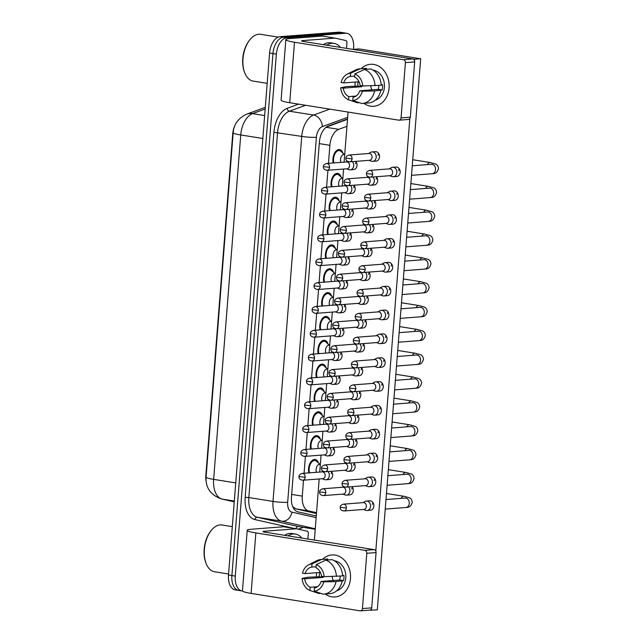 <?xml version="1.0" encoding="UTF-8"?>
<svg xmlns="http://www.w3.org/2000/svg" width="643" height="643" viewBox="0 0 643 643"><rect width="100%" height="100%" fill="white"/><g stroke="black" fill="none" stroke-linecap="round" stroke-linejoin="round"><path stroke-width="0.96" d="M308.849 472.902A8.946 5.168 -80.9 0 1 314.491 459.464A8.946 5.168 -80.9 0 1 315.207 459.488A8.946 5.168 -80.9 0 1 318.566 463.121M310.722 449.063A8.946 5.168 -80.9 0 1 316.372 435.624A8.946 5.168 -80.9 0 1 317.087 435.649A8.946 5.168 -80.9 0 1 320.447 439.282M312.602 425.224A8.946 5.168 -80.9 0 1 318.245 411.785A8.946 5.168 -80.9 0 1 318.96 411.809A8.946 5.168 -80.9 0 1 322.32 415.442M314.475 401.385A8.946 5.168 -80.9 0 1 320.126 387.946A8.946 5.168 -80.9 0 1 320.841 387.97A8.946 5.168 -80.9 0 1 324.201 391.603M316.348 377.545A8.946 5.168 -80.9 0 1 321.998 364.099A8.946 5.168 -80.9 0 1 322.714 364.131A8.946 5.168 -80.9 0 1 326.073 367.764M318.229 353.706A8.946 5.168 -80.9 0 1 323.879 340.26A8.946 5.168 -80.9 0 1 324.594 340.292A8.946 5.168 -80.9 0 1 327.954 343.925M320.101 329.867A8.946 5.168 -80.9 0 1 325.752 316.42A8.946 5.168 -80.9 0 1 326.467 316.452A8.946 5.168 -80.9 0 1 329.827 320.085M331.362 186.824A8.946 5.168 -80.9 0 1 337.012 173.385A8.946 5.168 -80.9 0 1 337.728 173.409A8.946 5.168 -80.9 0 1 341.087 177.042M321.982 306.02A8.946 5.168 -80.9 0 1 327.633 292.581A8.946 5.168 -80.9 0 1 328.34 292.613A8.946 5.168 -80.9 0 1 331.708 296.238M329.489 210.663A8.946 5.168 -80.9 0 1 335.132 197.224A8.946 5.168 -80.9 0 1 335.847 197.248A8.946 5.168 -80.9 0 1 339.207 200.881M327.608 234.502A8.946 5.168 -80.9 0 1 333.259 221.063A8.946 5.168 -80.9 0 1 333.974 221.088A8.946 5.168 -80.9 0 1 337.334 224.72M325.736 258.341A8.946 5.168 -80.9 0 1 331.378 244.903A8.946 5.168 -80.9 0 1 332.093 244.927A8.946 5.168 -80.9 0 1 335.453 248.56M323.855 282.181A8.946 5.168 -80.9 0 1 329.505 268.742A8.946 5.168 -80.9 0 1 330.221 268.774A8.946 5.168 -80.9 0 1 333.58 272.399M333.235 162.984A8.946 5.168 -80.9 0 1 338.885 149.538A8.946 5.168 -80.9 0 1 339.6 149.57A8.946 5.168 -80.9 0 1 342.96 153.203M235.065 125.224A14.21 8.214 99.1 0 0 232.734 133.8L205.84 475.507A14.21 8.214 99.1 0 0 206.146 481.358M292.694 506.563L295.78 508.862L316.469 513.524M347.493 119.309L326.371 127.049M303.528 480.176L302.274 496.115A15.794 9.123 99.1 0 0 308.72 510.928L316.533 512.688M346.939 126.317L338.757 129.315A15.794 9.123 99.1 0 0 329.883 145.318L328.469 163.354M327.922 170.258L326.588 187.193M326.049 194.098L324.715 211.033M324.168 217.937L322.834 234.872M322.296 241.776L320.961 258.711M320.415 265.615L319.081 282.55M318.542 289.454L317.208 306.389M316.661 313.294L315.335 330.229M314.789 337.141L313.454 354.076M312.908 360.98L311.582 377.915M311.035 384.819L309.701 401.754M309.162 408.659L307.828 425.594M307.282 432.498L305.947 449.433M305.409 456.337L304.075 473.272M242.54 591.021A15.794 9.123 -80.9 0 1 242.057 590.965A15.794 9.123 -80.9 0 1 235.282 576.088L276.361 54.133A15.794 9.123 -80.9 0 1 286.858 37.768L345.556 33.235L342.164 32.697A15.794 9.123 -80.9 0 1 343.426 32.745A15.794 9.123 -80.9 0 0 342.164 32.697L283.467 37.23L342.164 32.697L338.765 32.15A15.794 9.123 -80.9 0 1 340.026 32.198L346.818 33.283A15.794 9.123 -80.9 0 1 353.594 48.161L353.497 49.366M276.361 54.133L272.97 53.586A15.794 9.123 -80.9 0 1 283.467 37.23A15.794 9.123 -80.9 0 0 272.97 53.586L231.89 575.549L272.97 53.586L269.57 53.047A15.794 9.123 -80.9 0 1 280.075 36.683L338.765 32.15M239.927 590.475A15.794 9.123 -80.9 0 1 238.666 590.419A15.794 9.123 -80.9 0 1 231.89 575.549A15.794 9.123 -80.9 0 0 238.666 590.419L235.266 589.88A15.794 9.123 -80.9 0 1 228.498 575.003L269.57 53.047M345.556 33.235A15.794 9.123 -80.9 0 1 346.818 33.283M347.517 118.971L328.276 126.02A15.794 9.123 99.1 0 0 319.402 142.015L291.464 497.031A15.794 9.123 99.1 0 0 297.91 511.844L316.276 515.991M389.674 175.708L392.021 176.56A4.734 3.826 -94.4 0 0 392.624 176.712A4.734 3.826 -94.4 0 0 393.355 176.745A4.734 3.826 -94.4 0 0 396.811 172.629A4.734 3.826 -94.4 0 0 393.363 167.325A4.734 3.826 -94.4 0 0 392.624 167.293A4.734 3.826 -94.4 0 0 391.338 167.686L389.152 168.884M372.675 174.245A3.424 2.765 -94.4 0 1 370.175 177.211L390.164 175.668A3.424 2.765 -94.4 0 0 392.656 172.702A3.424 2.765 -94.4 0 0 390.172 168.868A3.424 2.765 -94.4 0 0 389.642 168.844L369.653 170.387C367.394 171.167 366.341 172.22 366.502 173.53L372.675 174.245A3.424 2.765 -94.4 0 0 369.653 170.387M369.066 160.34L371.413 161.192A4.734 3.826 -94.4 0 0 372.008 161.345A4.734 3.826 -94.4 0 0 372.747 161.377A4.734 3.826 -94.4 0 0 376.195 157.262A4.734 3.826 -94.4 0 0 372.747 151.957A4.734 3.826 -94.4 0 0 372.016 151.933A4.734 3.826 -94.4 0 0 370.73 152.319L368.535 153.516M352.059 158.877A3.424 2.765 -94.4 0 1 349.567 161.851L369.556 160.3A3.424 2.765 -94.4 0 0 372.048 157.334A3.424 2.765 -94.4 0 0 369.556 153.5A3.424 2.765 -94.4 0 0 369.026 153.484L349.036 155.027C346.778 155.807 345.733 156.852 345.894 158.17L352.059 158.877A3.424 2.765 -94.4 0 0 349.036 155.027M344.519 154.617L340.951 151.37A7.893 4.565 99.1 0 0 339.432 150.607A7.893 4.565 99.1 0 0 338.805 150.583A7.893 4.565 99.1 0 0 334.416 154.971A7.893 4.565 99.1 0 0 333.958 162.928M344.712 154.65L344.029 154.545A4.734 2.741 99.1 0 0 343.651 154.529A4.734 2.741 99.1 0 0 340.919 157.422A4.734 2.741 99.1 0 0 340.911 162.39M346.577 168.812L348.924 169.664A4.734 3.826 -94.4 0 0 349.527 169.824A4.734 3.826 -94.4 0 0 350.258 169.848A4.734 3.826 -94.4 0 0 353.706 165.741A4.734 3.826 -94.4 0 0 352.38 161.626M329.57 167.349A3.424 2.765 -94.4 0 1 327.078 170.323L347.067 168.779A3.424 2.765 -94.4 0 0 349.559 165.806A3.424 2.765 -94.4 0 0 347.067 161.98A3.424 2.765 -94.4 0 0 346.537 161.956L326.556 163.499C324.297 164.278 323.244 165.323 323.405 166.641L329.57 167.349A3.424 2.765 -94.4 0 0 326.556 163.499M387.801 199.547L390.148 200.399A4.734 3.826 -94.4 0 0 390.743 200.552A4.734 3.826 -94.4 0 0 391.483 200.584A4.734 3.826 -94.4 0 0 394.931 196.469A4.734 3.826 -94.4 0 0 391.483 191.164A4.734 3.826 -94.4 0 0 390.751 191.132A4.734 3.826 -94.4 0 0 389.465 191.526L387.271 192.723M370.794 198.084A3.424 2.765 -94.4 0 1 368.302 201.05L388.292 199.507A3.424 2.765 -94.4 0 0 390.783 196.541A3.424 2.765 -94.4 0 0 388.292 192.707A3.424 2.765 -94.4 0 0 387.761 192.683L367.772 194.234C365.513 195.006 364.468 196.059 364.629 197.377L370.794 198.084A3.424 2.765 -94.4 0 0 367.772 194.234M385.929 223.386L388.268 224.238A4.734 3.826 -94.4 0 0 388.87 224.391A4.734 3.826 -94.4 0 0 389.602 224.423A4.734 3.826 -94.4 0 0 393.058 220.308A4.734 3.826 -94.4 0 0 389.61 215.003A4.734 3.826 -94.4 0 0 388.87 214.979A4.734 3.826 -94.4 0 0 387.584 215.365L385.398 216.562M368.921 221.923A3.424 2.765 -94.4 0 1 366.43 224.897L386.411 223.346A3.424 2.765 -94.4 0 0 388.911 220.38A3.424 2.765 -94.4 0 0 386.419 216.546A3.424 2.765 -94.4 0 0 385.888 216.53L365.899 218.073C363.641 218.853 362.588 219.898 362.748 221.216L368.921 221.923A3.424 2.765 -94.4 0 0 365.899 218.073M384.048 247.225L386.395 248.077A4.734 3.826 -94.4 0 0 386.99 248.23A4.734 3.826 -94.4 0 0 387.729 248.262A4.734 3.826 -94.4 0 0 391.177 244.147A4.734 3.826 -94.4 0 0 387.729 238.842A4.734 3.826 -94.4 0 0 386.998 238.818A4.734 3.826 -94.4 0 0 385.712 239.204L383.525 240.402M367.04 245.763A3.424 2.765 -94.4 0 1 364.549 248.737L384.538 247.185A3.424 2.765 -94.4 0 0 387.03 244.219A3.424 2.765 -94.4 0 0 384.538 240.386A3.424 2.765 -94.4 0 0 384.008 240.369L364.018 241.913C361.768 242.692 360.715 243.737 360.876 245.055L367.04 245.763A3.424 2.765 -94.4 0 0 364.018 241.913M382.175 271.065L384.522 271.917A4.734 3.826 -94.4 0 0 385.117 272.069A4.734 3.826 -94.4 0 0 385.848 272.102A4.734 3.826 -94.4 0 0 389.304 267.986A4.734 3.826 -94.4 0 0 385.856 262.69A4.734 3.826 -94.4 0 0 385.125 262.657A4.734 3.826 -94.4 0 0 383.831 263.043L381.645 264.241M365.168 269.602A3.424 2.765 -94.4 0 1 362.676 272.576L382.657 271.033A3.424 2.765 -94.4 0 0 385.157 268.059A3.424 2.765 -94.4 0 0 382.665 264.225A3.424 2.765 -94.4 0 0 382.135 264.209L362.146 265.752C359.887 266.532 358.842 267.576 358.995 268.895L365.168 269.602A3.424 2.765 -94.4 0 0 362.146 265.752M367.193 184.179L369.532 185.031A4.734 3.826 -94.4 0 0 370.135 185.184A4.734 3.826 -94.4 0 0 370.866 185.216A4.734 3.826 -94.4 0 0 374.322 181.101A4.734 3.826 -94.4 0 0 372.996 176.994M350.186 182.716A3.424 2.765 -94.4 0 1 347.694 185.69L367.675 184.147A3.424 2.765 -94.4 0 0 370.175 181.173A3.424 2.765 -94.4 0 0 367.683 177.339A3.424 2.765 -94.4 0 0 367.153 177.323L347.164 178.867C344.905 179.646 343.852 180.691 344.013 182.009L350.186 182.716A3.424 2.765 -94.4 0 0 347.164 178.867M365.312 208.019L367.659 208.871A4.734 3.826 -94.4 0 0 368.254 209.023A4.734 3.826 -94.4 0 0 368.994 209.055A4.734 3.826 -94.4 0 0 372.442 204.94A4.734 3.826 -94.4 0 0 371.115 200.833M348.305 206.556A3.424 2.765 -94.4 0 1 345.813 209.53L365.803 207.986A3.424 2.765 -94.4 0 0 368.294 205.013A3.424 2.765 -94.4 0 0 365.803 201.187A3.424 2.765 -94.4 0 0 365.272 201.163L345.291 202.706C343.032 203.485 341.98 204.53 342.14 205.848L348.305 206.556A3.424 2.765 -94.4 0 0 345.291 202.706M363.44 231.858L365.787 232.71A4.734 3.826 -94.4 0 0 366.381 232.862A4.734 3.826 -94.4 0 0 367.113 232.895A4.734 3.826 -94.4 0 0 370.569 228.787A4.734 3.826 -94.4 0 0 369.243 224.672M346.432 230.395A3.424 2.765 -94.4 0 1 343.941 233.369L363.922 231.826A3.424 2.765 -94.4 0 0 366.422 228.852A3.424 2.765 -94.4 0 0 363.93 225.026A3.424 2.765 -94.4 0 0 363.399 225.002L343.41 226.545C341.152 227.325 340.107 228.369 340.268 229.688L346.432 230.395A3.424 2.765 -94.4 0 0 343.41 226.545M342.647 178.465L339.07 175.209A7.893 4.565 99.1 0 0 337.559 174.446A7.893 4.565 99.1 0 0 336.924 174.422A7.893 4.565 99.1 0 0 332.544 178.81A7.893 4.565 99.1 0 0 332.077 186.767M342.84 178.489L342.148 178.384A4.734 2.741 99.1 0 0 341.771 178.368A4.734 2.741 99.1 0 0 339.038 181.262A4.734 2.741 99.1 0 0 339.03 186.229M344.704 192.659L347.051 193.503A4.734 3.826 -94.4 0 0 347.646 193.664A4.734 3.826 -94.4 0 0 348.377 193.688A4.734 3.826 -94.4 0 0 351.834 189.581A4.734 3.826 -94.4 0 0 350.507 185.473M327.697 191.188A3.424 2.765 -94.4 0 1 325.205 194.162L345.187 192.619A3.424 2.765 -94.4 0 0 347.686 189.645A3.424 2.765 -94.4 0 0 345.195 185.819A3.424 2.765 -94.4 0 0 344.664 185.795L324.675 187.338C322.416 188.118 321.371 189.163 321.532 190.481L327.697 191.188A3.424 2.765 -94.4 0 0 324.675 187.338M350.451 578.66A21.058 17.023 85.6 0 1 325.229 594.011A21.058 17.023 85.6 0 0 335.107 596.945L335.107 596.945A21.058 17.023 85.6 0 0 350.451 578.66A21.058 17.023 85.6 0 0 341.441 557.682A21.058 17.023 85.6 0 0 322.553 559.37A21.058 17.023 85.6 0 1 331.86 554.957A21.058 17.023 85.6 0 1 350.451 578.66M316.493 576.98A21.058 17.023 85.6 0 1 316.517 573.235A21.058 17.023 85.6 0 1 316.565 572.72A21.058 17.023 85.6 0 0 316.517 573.235A21.058 17.023 85.6 0 0 316.493 576.98M374.146 549.628A2.628 2.13 85.6 0 1 376.067 552.578L366.799 553.293A2.628 2.13 -94.4 0 0 364.878 550.344L374.146 549.628L265.125 532.195A5.265 0.587 -175.5 0 1 262.971 531.544A5.265 0.587 -175.5 0 1 263.976 531.279L296.278 528.787A2.628 1.519 99.1 0 1 296.487 528.795A2.628 1.519 99.1 0 1 296.544 528.803L307.233 531.214A2.628 1.519 99.1 0 1 308.31 533.682L307.884 539.035M296.278 528.787L283.555 526.754L251.252 529.245A21.058 2.363 4.5 0 0 247.225 530.306A21.058 2.363 4.5 0 0 255.858 532.918L364.878 550.344M283.555 526.754A2.628 1.519 -80.9 0 1 283.764 526.762A2.628 1.519 -80.9 0 1 283.82 526.77L296.431 528.787M247.225 530.306L242.467 590.796A21.058 2.363 4.5 0 0 251.1 593.401L360.12 610.834A2.628 2.13 -94.4 0 0 360.53 610.85A2.628 2.13 -94.4 0 0 362.443 608.567L371.718 607.852A2.628 2.13 85.6 0 1 369.797 610.135L360.53 610.85M366.799 553.293L362.443 608.567M376.067 552.578L371.718 607.852M389.071 87.995A21.058 17.023 85.6 0 1 363.85 103.338A21.058 17.023 85.6 0 0 373.728 106.272A21.058 17.023 85.6 0 0 389.071 87.995A21.058 17.023 85.6 0 0 380.061 67.009A21.058 17.023 85.6 0 0 361.173 68.705A21.058 17.023 85.6 0 1 370.481 64.284A21.058 17.023 85.6 0 1 389.071 87.995M355.113 86.307A21.058 17.023 85.6 0 1 355.137 82.569A21.058 17.023 85.6 0 1 355.177 82.047A21.058 17.023 85.6 0 0 355.137 82.569A21.058 17.023 85.6 0 0 355.113 86.307M412.766 58.955A2.628 2.13 85.6 0 1 414.679 61.905L405.411 62.62A2.628 2.13 -94.4 0 0 403.499 59.678L412.766 58.955L303.745 41.53A5.265 0.587 -175.5 0 1 301.583 40.879A5.265 0.587 -175.5 0 1 302.596 40.613L334.89 38.114A2.628 1.519 99.1 0 1 335.107 38.122A2.628 1.519 99.1 0 1 335.156 38.13L345.854 40.541A2.628 1.519 99.1 0 1 346.923 43.017L346.505 48.362M334.89 38.114L322.167 36.08L289.864 38.572A21.058 2.363 4.5 0 0 285.846 39.633A21.058 2.363 4.5 0 0 294.478 42.245L403.499 59.678M322.167 36.08A2.628 1.519 -80.9 0 1 322.376 36.088A2.628 1.519 -80.9 0 1 322.432 36.096L335.051 38.114M285.846 39.633L281.087 100.123A21.058 2.363 4.5 0 0 289.72 102.727L398.74 120.161A2.628 2.13 -94.4 0 0 399.142 120.177A2.628 2.13 -94.4 0 0 401.063 117.894L410.33 117.179A2.628 2.13 85.6 0 1 408.409 119.461L399.142 120.177M405.411 62.62L401.063 117.894M414.679 61.905L410.33 117.179M288.024 535.86A26.315 15.207 -80.9 0 1 293.296 533.963A26.315 15.207 -80.9 0 1 295.402 534.052A26.315 15.207 -80.9 0 1 301.848 538.07M284.632 535.314A26.315 15.207 -80.9 0 1 289.905 533.425A26.315 15.207 -80.9 0 1 292.01 533.505L295.402 534.052M228.57 574.006L214.545 571.764A23.687 13.688 -80.9 0 1 206.073 563.356A23.687 13.688 -80.9 0 1 211.354 530.322A23.687 13.688 -80.9 0 1 220.131 524.905A23.687 13.688 -80.9 0 1 222.028 524.985L232.3 526.625M206.073 563.356L205.768 562.561A22.634 13.077 -80.9 0 1 210.816 530.989L211.354 530.322M326.644 45.187A26.315 15.207 -80.9 0 1 331.917 43.298A26.315 15.207 -80.9 0 1 334.022 43.378A26.315 15.207 -80.9 0 1 340.46 47.397M323.252 44.648A26.315 15.207 -80.9 0 1 328.525 42.751A26.315 15.207 -80.9 0 1 330.623 42.832L334.022 43.378M267.191 83.333L253.165 81.09A23.687 13.688 -80.9 0 1 244.694 72.683A23.687 13.688 -80.9 0 1 249.974 39.649A23.687 13.688 -80.9 0 1 258.751 34.232A23.687 13.688 -80.9 0 1 260.64 34.312L278.242 37.125M244.694 72.683L244.388 71.887A22.634 13.077 -80.9 0 1 249.436 40.316L249.974 39.649M331.33 471.295A4.734 3.826 85.6 0 1 332.656 475.402A4.734 3.826 85.6 0 1 329.2 479.517L325.864 479.774A4.734 3.826 -94.4 0 0 329.32 475.659A4.734 3.826 -94.4 0 0 327.986 471.552M333.203 447.456A4.734 3.826 85.6 0 1 334.529 451.563A4.734 3.826 85.6 0 1 331.081 455.678L327.745 455.935A4.734 3.826 -94.4 0 0 331.193 451.82A4.734 3.826 -94.4 0 0 329.867 447.713M335.075 423.616A4.734 3.826 85.6 0 1 336.41 427.724A4.734 3.826 85.6 0 1 332.953 431.831L329.618 432.088A4.734 3.826 -94.4 0 0 333.074 427.981A4.734 3.826 -94.4 0 0 331.74 423.874M336.956 399.769A4.734 3.826 85.6 0 1 338.282 403.884A4.734 3.826 85.6 0 1 334.834 407.992L331.499 408.249A4.734 3.826 -94.4 0 0 334.947 404.142A4.734 3.826 -94.4 0 0 333.621 400.034M338.829 375.93A4.734 3.826 85.6 0 1 340.163 380.037A4.734 3.826 85.6 0 1 336.707 384.152L333.371 384.41A4.734 3.826 -94.4 0 0 336.828 380.302A4.734 3.826 -94.4 0 0 335.493 376.187M340.71 352.091A4.734 3.826 85.6 0 1 342.036 356.198A4.734 3.826 85.6 0 1 338.58 360.313L335.244 360.57A4.734 3.826 -94.4 0 0 338.7 356.455A4.734 3.826 -94.4 0 0 337.374 352.348M342.582 328.251A4.734 3.826 85.6 0 1 343.917 332.359A4.734 3.826 85.6 0 1 340.46 336.474L337.125 336.731A4.734 3.826 -94.4 0 0 340.573 332.616A4.734 3.826 -94.4 0 0 339.247 328.509M344.463 304.412A4.734 3.826 85.6 0 1 345.789 308.519A4.734 3.826 85.6 0 1 342.333 312.635L338.998 312.892A4.734 3.826 -94.4 0 0 342.454 308.777A4.734 3.826 -94.4 0 0 341.128 304.669M346.336 280.573A4.734 3.826 85.6 0 1 347.662 284.68A4.734 3.826 85.6 0 1 344.214 288.795L340.878 289.053A4.734 3.826 -94.4 0 0 344.326 284.937A4.734 3.826 -94.4 0 0 343 280.83M351.938 486.663A4.734 3.826 85.6 0 1 353.264 490.77A4.734 3.826 85.6 0 1 349.816 494.877L346.481 495.134A4.734 3.826 -94.4 0 0 349.929 491.027A4.734 3.826 -94.4 0 0 348.602 486.92M353.811 462.815A4.734 3.826 85.6 0 1 355.145 466.931A4.734 3.826 85.6 0 1 351.689 471.038L348.353 471.295A4.734 3.826 -94.4 0 0 351.809 467.188A4.734 3.826 -94.4 0 0 350.475 463.081M355.692 438.976A4.734 3.826 85.6 0 1 357.018 443.083A4.734 3.826 85.6 0 1 353.57 447.198L350.226 447.456A4.734 3.826 -94.4 0 0 353.682 443.349A4.734 3.826 -94.4 0 0 352.356 439.233M357.564 415.137A4.734 3.826 85.6 0 1 358.898 419.244A4.734 3.826 85.6 0 1 355.442 423.359L352.107 423.616A4.734 3.826 -94.4 0 0 355.563 419.501A4.734 3.826 -94.4 0 0 354.229 415.394M359.445 391.298A4.734 3.826 85.6 0 1 360.771 395.405A4.734 3.826 85.6 0 1 357.315 399.52L353.98 399.777A4.734 3.826 -94.4 0 0 357.436 395.662A4.734 3.826 -94.4 0 0 356.109 391.555M361.318 367.458A4.734 3.826 85.6 0 1 362.644 371.566A4.734 3.826 85.6 0 1 359.196 375.681L355.86 375.938A4.734 3.826 -94.4 0 0 359.308 371.823A4.734 3.826 -94.4 0 0 357.982 367.716M363.199 343.619A4.734 3.826 85.6 0 1 364.525 347.726A4.734 3.826 85.6 0 1 361.069 351.842L357.733 352.099A4.734 3.826 -94.4 0 0 361.189 347.984A4.734 3.826 -94.4 0 0 359.863 343.876M365.071 319.78A4.734 3.826 85.6 0 1 366.397 323.887A4.734 3.826 85.6 0 1 362.949 328.002L359.614 328.26A4.734 3.826 -94.4 0 0 363.062 324.144A4.734 3.826 -94.4 0 0 361.736 320.037M366.952 295.941A4.734 3.826 85.6 0 1 368.278 300.048A4.734 3.826 85.6 0 1 364.822 304.163L361.487 304.42A4.734 3.826 -94.4 0 0 364.943 300.305A4.734 3.826 -94.4 0 0 363.608 296.198M368.825 272.102A4.734 3.826 85.6 0 1 370.151 276.209A4.734 3.826 85.6 0 1 366.703 280.316L363.367 280.573A4.734 3.826 -94.4 0 0 366.815 276.466A4.734 3.826 -94.4 0 0 365.489 272.359M366.357 501.058L369.693 500.801A4.734 3.826 85.6 0 1 373.88 506.129A4.734 3.826 85.6 0 1 370.424 510.245L367.089 510.502A4.734 3.826 -94.4 0 0 370.545 506.387A4.734 3.826 -94.4 0 0 367.097 501.09A4.734 3.826 -94.4 0 0 366.357 501.058A4.734 3.826 -94.4 0 0 365.071 501.444L362.885 502.649M368.238 477.219L371.574 476.961A4.734 3.826 85.6 0 1 375.753 482.29A4.734 3.826 85.6 0 1 372.305 486.405L368.961 486.663A4.734 3.826 -94.4 0 0 372.418 482.547A4.734 3.826 -94.4 0 0 368.969 477.251A4.734 3.826 -94.4 0 0 368.238 477.219A4.734 3.826 -94.4 0 0 366.944 477.604L364.758 478.802M370.111 453.379L373.446 453.122A4.734 3.826 85.6 0 1 377.634 458.451A4.734 3.826 85.6 0 1 374.178 462.566L370.842 462.823A4.734 3.826 -94.4 0 0 374.29 458.708A4.734 3.826 -94.4 0 0 370.842 453.403A4.734 3.826 -94.4 0 0 370.111 453.379A4.734 3.826 -94.4 0 0 368.825 453.765L366.639 454.963M371.992 429.54L375.327 429.275A4.734 3.826 85.6 0 1 379.507 434.612A4.734 3.826 85.6 0 1 376.051 438.727L372.715 438.984A4.734 3.826 -94.4 0 0 376.171 434.869A4.734 3.826 -94.4 0 0 372.723 429.564A4.734 3.826 -94.4 0 0 371.992 429.54A4.734 3.826 -94.4 0 0 370.698 429.926L368.511 431.123M373.864 405.693L377.2 405.436A4.734 3.826 85.6 0 1 381.379 410.773A4.734 3.826 85.6 0 1 377.931 414.888L374.596 415.145A4.734 3.826 -94.4 0 0 378.044 411.03A4.734 3.826 -94.4 0 0 374.596 405.725A4.734 3.826 -94.4 0 0 373.864 405.693A4.734 3.826 -94.4 0 0 372.578 406.087L370.384 407.284M375.737 381.854L379.073 381.596A4.734 3.826 85.6 0 1 383.26 386.933A4.734 3.826 85.6 0 1 379.804 391.048L376.468 391.306A4.734 3.826 -94.4 0 0 379.925 387.19A4.734 3.826 -94.4 0 0 376.476 381.886A4.734 3.826 -94.4 0 0 375.737 381.854A4.734 3.826 -94.4 0 0 374.451 382.247L372.265 383.445M377.618 358.014L380.953 357.757A4.734 3.826 85.6 0 1 385.133 363.094A4.734 3.826 85.6 0 1 381.685 367.201L378.349 367.466A4.734 3.826 -94.4 0 0 381.797 363.351A4.734 3.826 -94.4 0 0 378.349 358.047A4.734 3.826 -94.4 0 0 377.618 358.014A4.734 3.826 -94.4 0 0 376.324 358.408L374.138 359.606M379.491 334.175L382.826 333.918A4.734 3.826 85.6 0 1 387.014 339.255A4.734 3.826 85.6 0 1 383.558 343.362L380.222 343.619A4.734 3.826 -94.4 0 0 383.678 339.512A4.734 3.826 -94.4 0 0 380.23 334.207A4.734 3.826 -94.4 0 0 379.491 334.175A4.734 3.826 -94.4 0 0 378.205 334.561L376.018 335.767M381.371 310.336L384.707 310.079A4.734 3.826 85.6 0 1 388.886 315.416A4.734 3.826 85.6 0 1 385.438 319.523L382.103 319.78A4.734 3.826 -94.4 0 0 385.551 315.673A4.734 3.826 -94.4 0 0 382.103 310.368A4.734 3.826 -94.4 0 0 381.371 310.336A4.734 3.826 -94.4 0 0 380.077 310.722L377.891 311.927M348.217 256.734A4.734 3.826 85.6 0 1 349.543 260.841A4.734 3.826 85.6 0 1 346.087 264.956L342.751 265.213A4.734 3.826 -94.4 0 0 346.207 261.098A4.734 3.826 -94.4 0 0 344.873 256.991M350.089 232.895A4.734 3.826 85.6 0 1 351.416 237.002A4.734 3.826 85.6 0 1 347.967 241.117L344.632 241.374A4.734 3.826 -94.4 0 0 348.08 237.259A4.734 3.826 -94.4 0 0 346.754 233.152M351.962 209.055A4.734 3.826 85.6 0 1 353.296 213.163A4.734 3.826 85.6 0 1 349.84 217.27L346.505 217.535A4.734 3.826 -94.4 0 0 349.961 213.42A4.734 3.826 -94.4 0 0 348.627 209.313M353.843 185.216A4.734 3.826 85.6 0 1 355.169 189.323A4.734 3.826 85.6 0 1 351.721 193.43L348.377 193.688M355.716 161.369A4.734 3.826 85.6 0 1 357.05 165.484A4.734 3.826 85.6 0 1 353.594 169.591L350.258 169.848M370.698 248.254A4.734 3.826 85.6 0 1 372.032 252.369A4.734 3.826 85.6 0 1 368.576 256.477L365.24 256.734A4.734 3.826 -94.4 0 0 368.696 252.627A4.734 3.826 -94.4 0 0 367.362 248.519M372.578 224.415A4.734 3.826 85.6 0 1 373.904 228.522A4.734 3.826 85.6 0 1 370.456 232.637L367.113 232.895M374.451 200.576A4.734 3.826 85.6 0 1 375.785 204.683A4.734 3.826 85.6 0 1 372.329 208.798L368.994 209.055M376.332 176.737A4.734 3.826 85.6 0 1 377.658 180.844A4.734 3.826 85.6 0 1 374.202 184.959L370.866 185.216M383.244 286.497L386.58 286.239A4.734 3.826 85.6 0 1 390.767 291.568A4.734 3.826 85.6 0 1 387.311 295.684L383.975 295.941A4.734 3.826 -94.4 0 0 387.432 291.834A4.734 3.826 -94.4 0 0 383.975 286.529A4.734 3.826 -94.4 0 0 383.244 286.497A4.734 3.826 -94.4 0 0 381.958 286.882L379.772 288.088M385.125 262.657L388.46 262.4A4.734 3.826 85.6 0 1 392.64 267.729A4.734 3.826 85.6 0 1 389.184 271.844L385.848 272.102M386.998 238.818L390.333 238.561A4.734 3.826 85.6 0 1 394.521 243.89A4.734 3.826 85.6 0 1 391.065 248.005L387.729 248.262M388.87 214.979L392.214 214.722A4.734 3.826 85.6 0 1 396.393 220.051A4.734 3.826 85.6 0 1 392.937 224.166L389.602 224.423M390.751 191.132L394.087 190.875A4.734 3.826 85.6 0 1 398.266 196.211A4.734 3.826 85.6 0 1 394.818 200.327L391.483 200.584M372.016 151.933L375.351 151.676A4.734 3.826 85.6 0 1 379.531 157.005A4.734 3.826 85.6 0 1 376.083 161.12L372.747 161.377M392.624 167.293L395.959 167.035A4.734 3.826 85.6 0 1 400.147 172.372A4.734 3.826 85.6 0 1 396.691 176.487L393.355 176.745M333.074 449.867A4.734 3.826 85.6 0 1 333.588 447.938M336.828 402.18A4.734 3.826 85.6 0 1 337.342 400.259M340.581 354.502A4.734 3.826 85.6 0 1 341.095 352.573M344.335 306.824A4.734 3.826 85.6 0 1 344.849 304.895M351.809 489.066A4.734 3.826 85.6 0 1 352.324 487.145M355.563 441.387A4.734 3.826 85.6 0 1 356.077 439.458M359.316 393.709A4.734 3.826 85.6 0 1 359.831 391.78M363.07 346.03A4.734 3.826 85.6 0 1 363.584 344.101M366.823 298.352A4.734 3.826 85.6 0 1 367.33 296.423M372.418 504.433A4.734 3.826 85.6 0 1 372.932 502.505M376.171 456.755A4.734 3.826 85.6 0 1 376.685 454.826M379.925 409.077A4.734 3.826 85.6 0 1 380.439 407.148M383.678 361.39A4.734 3.826 85.6 0 1 384.192 359.469M387.432 313.712A4.734 3.826 85.6 0 1 387.946 311.791M349.961 235.306A4.734 3.826 85.6 0 1 350.475 233.377M353.714 187.619A4.734 3.826 85.6 0 1 354.229 185.698M370.569 250.666A4.734 3.826 85.6 0 1 371.083 248.745M374.322 202.987A4.734 3.826 85.6 0 1 374.837 201.058M389.304 289.872A4.734 3.826 85.6 0 1 389.819 287.943M393.058 242.194A4.734 3.826 85.6 0 1 393.572 240.265M396.811 194.516A4.734 3.826 85.6 0 1 397.326 192.587M398.692 170.676A4.734 3.826 85.6 0 1 399.199 168.747M420.683 58.762L414.502 59.236L352.999 49.398L359.172 48.924L420.683 58.762L377.304 609.918L369.588 610.151M378.076 155.309A4.734 3.826 85.6 0 1 378.59 153.38M394.939 218.355A4.734 3.826 85.6 0 1 395.453 216.426M391.185 266.033A4.734 3.826 85.6 0 1 391.7 264.104M376.203 179.148A4.734 3.826 85.6 0 1 376.718 177.219M372.45 226.826A4.734 3.826 85.6 0 1 372.964 224.897M355.587 163.78A4.734 3.826 85.6 0 1 356.101 161.859M351.834 211.459A4.734 3.826 85.6 0 1 352.348 209.538M348.088 259.145A4.734 3.826 85.6 0 1 348.602 257.216M385.551 337.551A4.734 3.826 85.6 0 1 386.065 335.63M381.805 385.237A4.734 3.826 85.6 0 1 382.32 383.308M378.052 432.916A4.734 3.826 85.6 0 1 378.566 430.987M374.298 480.594A4.734 3.826 85.6 0 1 374.813 478.665M368.696 274.505A4.734 3.826 85.6 0 1 369.211 272.584M364.943 322.191A4.734 3.826 85.6 0 1 365.457 320.262M361.189 369.87A4.734 3.826 85.6 0 1 361.704 367.941M357.436 417.548A4.734 3.826 85.6 0 1 357.95 415.619M353.682 465.227A4.734 3.826 85.6 0 1 354.197 463.306M346.207 282.984A4.734 3.826 85.6 0 1 346.722 281.055M342.454 330.663A4.734 3.826 85.6 0 1 342.968 328.734M338.7 378.341A4.734 3.826 85.6 0 1 339.215 376.412M334.947 426.02A4.734 3.826 85.6 0 1 335.461 424.099M331.201 473.706A4.734 3.826 85.6 0 1 331.716 471.777M414.502 59.236L414.413 60.354M409.832 118.609L375.801 551.027M371.212 609.283L371.132 610.392M314.379 540.072L319.185 478.971M319.732 472.066L321.066 455.131M321.604 448.219L322.939 431.284M323.485 424.38L324.819 407.445M325.358 400.541L326.692 383.606M327.239 376.702L328.565 359.767M329.112 352.862L330.446 335.927M330.992 329.023L332.318 312.088M332.865 305.184L334.199 288.249M334.738 281.345L336.072 264.41M336.619 257.505L337.953 240.57M338.491 233.658L339.825 216.731M340.372 209.819L341.706 192.884M342.245 185.98L343.579 169.045M344.126 162.14L348.064 112.059M340.155 576.128A10.529 8.512 -94.4 0 1 340.115 577.446A10.529 8.512 -94.4 0 1 339.641 580.018L321.106 581.449A10.529 8.512 85.6 0 1 314.419 587.959L314.17 591.166A13.688 11.06 85.6 0 0 323.718 581.867L336 581.626L343.547 580.637A15.263 12.338 85.6 0 0 343.933 578.057A15.263 12.338 85.6 0 0 343.957 575.421L342.566 575.533M317.473 586.721L310.183 587.284A10.529 8.512 85.6 0 1 304.678 578.821L323.212 577.39A10.529 8.512 -94.4 0 1 323.132 576.49M333.275 580.508A10.529 8.512 85.6 0 1 332.15 576.498M334.368 560.784A15.263 12.338 85.6 0 1 345.789 577.92A15.263 12.338 85.6 0 1 336.691 590.796M310.183 587.284L309.926 590.491A13.688 11.06 85.6 0 1 302.065 578.403L308.319 577.205L319.306 576.763A15.263 12.338 85.6 0 1 319.33 574.127A15.263 12.338 85.6 0 1 319.531 572.487M320.407 572.423L305.087 573.604L302.475 573.186A13.688 11.06 85.6 0 1 308.56 564.875L316.613 560.752A17.369 14.042 85.6 0 1 321.026 559.49L327.207 559.016A17.369 14.042 85.6 0 1 327.761 558.984L321.58 559.458L312.024 563.879L311.767 567.086L316.091 566.756M327.681 559.997L327.761 558.984M332.005 559.659A17.369 14.042 85.6 0 1 342.582 575.935L324.128 576.65L321.516 576.232A10.529 8.512 85.6 0 0 316.01 567.769L316.268 564.562L325.824 560.141L332.005 559.659M309.926 590.491L318.904 593.481L320.688 593.344M321.026 559.49A17.369 14.042 85.6 0 1 321.58 559.458M325.824 560.141A17.369 14.042 85.6 0 1 336.41 576.417M308.56 564.875A13.688 11.06 85.6 0 1 312.024 563.879M316.268 564.562A13.688 11.06 85.6 0 1 324.128 576.65M302.065 578.403L304.678 578.821M305.087 573.604A10.529 8.512 85.6 0 1 311.767 567.086M342.172 581.151A17.369 14.042 85.6 0 1 329.883 593.65L323.702 594.132A17.369 14.042 85.6 0 1 323.148 594.156L314.17 591.166M336 581.626A17.369 14.042 85.6 0 1 323.702 594.132M321.106 581.449L323.718 581.867M339.641 580.018L343.547 580.637M319.306 576.763L323.212 577.39M378.767 85.455A10.529 8.512 -94.4 0 1 378.735 86.781A10.529 8.512 -94.4 0 1 378.261 89.345L359.726 90.776A10.529 8.512 85.6 0 1 353.039 97.294L352.79 100.501A13.688 11.06 85.6 0 0 362.33 91.193L374.612 90.96L382.159 89.964A15.263 12.338 85.6 0 0 382.553 87.392A15.263 12.338 85.6 0 0 382.569 84.755L381.178 84.86M356.093 96.048L348.795 96.611A10.529 8.512 85.6 0 1 343.29 88.147L361.832 86.717A10.529 8.512 -94.4 0 1 361.744 85.816M371.895 89.835A10.529 8.512 85.6 0 1 370.762 85.824M372.988 70.111A15.263 12.338 85.6 0 1 384.401 87.247A15.263 12.338 85.6 0 1 375.303 100.131M348.795 96.611L348.546 99.818A13.688 11.06 85.6 0 1 340.686 87.729L346.939 86.532L357.926 86.09A15.263 12.338 85.6 0 1 357.95 83.453A15.263 12.338 85.6 0 1 358.151 81.814M359.027 81.749L343.7 82.931L341.095 82.513A13.688 11.06 85.6 0 1 347.18 74.202L355.225 70.079A17.369 14.042 85.6 0 1 359.646 68.817L365.819 68.343A17.369 14.042 85.6 0 1 366.373 68.311L360.201 68.793L350.636 73.214L350.387 76.421L354.711 76.083M366.301 69.323L366.373 68.311M370.617 68.994A17.369 14.042 85.6 0 1 381.203 85.262L362.74 85.977L360.136 85.559A10.529 8.512 85.6 0 0 354.631 77.096L354.88 73.889L364.444 69.468L370.617 68.994M348.546 99.818L357.524 102.808L359.3 102.671M359.646 68.817A17.369 14.042 85.6 0 1 360.201 68.793M364.444 69.468A17.369 14.042 85.6 0 1 375.022 85.744M347.18 74.202A13.688 11.06 85.6 0 1 350.636 73.214M354.88 73.889A13.688 11.06 85.6 0 1 362.74 85.977M340.686 87.729L343.29 88.147M343.7 82.931A10.529 8.512 85.6 0 1 350.387 76.421M380.793 90.478A17.369 14.042 85.6 0 1 368.495 102.976L362.322 103.459A17.369 14.042 85.6 0 1 361.76 103.483L352.79 100.501M374.612 90.96A17.369 14.042 85.6 0 1 362.322 103.459M359.726 90.776L362.33 91.193M378.261 89.345L382.159 89.964M357.926 86.09L361.832 86.717M344.56 254.234A3.424 2.765 -94.4 0 1 342.06 257.208L362.049 255.665A3.424 2.765 -94.4 0 0 364.541 252.691A3.424 2.765 -94.4 0 0 362.049 248.865A3.424 2.765 -94.4 0 0 361.519 248.841L341.537 250.384C339.279 251.164 338.226 252.209 338.387 253.527L344.56 254.234A3.424 2.765 -94.4 0 0 341.537 250.384M361.559 255.705L363.906 256.549A4.734 3.826 -94.4 0 0 364.509 256.71A4.734 3.826 -94.4 0 0 365.24 256.734M340.766 202.304L337.197 199.049A7.893 4.565 99.1 0 0 335.686 198.293A7.893 4.565 99.1 0 0 335.051 198.261A7.893 4.565 99.1 0 0 330.663 202.649A7.893 4.565 99.1 0 0 330.205 210.607M340.959 202.328L340.276 202.223A4.734 2.741 99.1 0 0 339.898 202.207A4.734 2.741 99.1 0 0 337.165 205.101A4.734 2.741 99.1 0 0 337.157 210.068M325.824 215.035A3.424 2.765 -94.4 0 1 323.325 218.001L343.314 216.458A3.424 2.765 -94.4 0 0 345.805 213.484A3.424 2.765 -94.4 0 0 343.314 209.658A3.424 2.765 -94.4 0 0 342.783 209.634L322.802 211.177C320.544 211.957 319.491 213.002 319.651 214.32L325.824 215.035A3.424 2.765 -94.4 0 0 322.802 211.177M342.823 216.498L345.17 217.342A4.734 3.826 -94.4 0 0 345.773 217.503A4.734 3.826 -94.4 0 0 346.505 217.535M338.893 226.143L335.325 222.888A7.893 4.565 99.1 0 0 333.805 222.132A7.893 4.565 99.1 0 0 333.178 222.108A7.893 4.565 99.1 0 0 328.79 226.489A7.893 4.565 99.1 0 0 328.324 234.446M339.086 226.175L338.395 226.063A4.734 2.741 99.1 0 0 338.017 226.047A4.734 2.741 99.1 0 0 335.292 228.948A4.734 2.741 99.1 0 0 335.276 233.907M323.943 238.874A3.424 2.765 -94.4 0 1 321.452 241.84L341.441 240.297A3.424 2.765 -94.4 0 0 343.933 237.331A3.424 2.765 -94.4 0 0 341.441 233.497A3.424 2.765 -94.4 0 0 340.911 233.473L320.921 235.016C318.663 235.796 317.618 236.849 317.779 238.159L323.943 238.874A3.424 2.765 -94.4 0 0 320.921 235.016M340.951 240.337L343.298 241.189A4.734 3.826 -94.4 0 0 343.892 241.342A4.734 3.826 -94.4 0 0 344.632 241.374M337.02 249.982L333.444 246.727A7.893 4.565 99.1 0 0 331.933 245.972A7.893 4.565 99.1 0 0 331.298 245.947A7.893 4.565 99.1 0 0 326.917 250.328A7.893 4.565 99.1 0 0 326.451 258.285M337.205 250.014L336.522 249.902A4.734 2.741 99.1 0 0 336.144 249.886A4.734 2.741 99.1 0 0 333.412 252.787A4.734 2.741 99.1 0 0 333.404 257.755M322.071 262.714A3.424 2.765 -94.4 0 1 319.571 265.68L339.56 264.136A3.424 2.765 -94.4 0 0 342.052 261.171A3.424 2.765 -94.4 0 0 339.568 257.337A3.424 2.765 -94.4 0 0 339.038 257.313L319.049 258.864C316.79 259.635 315.737 260.688 315.898 262.006L322.071 262.714A3.424 2.765 -94.4 0 0 319.049 258.864M339.07 264.177L341.417 265.029A4.734 3.826 -94.4 0 0 342.02 265.181A4.734 3.826 -94.4 0 0 342.751 265.213M363.287 293.441A3.424 2.765 -94.4 0 1 360.795 296.415L380.785 294.872A3.424 2.765 -94.4 0 0 383.276 291.898A3.424 2.765 -94.4 0 0 380.785 288.072A3.424 2.765 -94.4 0 0 380.254 288.048L360.273 289.591C358.014 290.371 356.961 291.416 357.122 292.734L363.287 293.441A3.424 2.765 -94.4 0 0 360.273 289.591M380.294 294.904L382.641 295.756A4.734 3.826 -94.4 0 0 383.244 295.909A4.734 3.826 -94.4 0 0 383.975 295.941M361.414 317.28A3.424 2.765 -94.4 0 1 358.923 320.254L378.912 318.711A3.424 2.765 -94.4 0 0 381.403 315.737A3.424 2.765 -94.4 0 0 378.912 311.911A3.424 2.765 -94.4 0 0 378.381 311.887L358.392 313.43C356.134 314.21 355.089 315.255 355.249 316.573L361.414 317.28A3.424 2.765 -94.4 0 0 358.392 313.43M378.422 318.743L380.769 319.595A4.734 3.826 -94.4 0 0 381.363 319.756A4.734 3.826 -94.4 0 0 382.103 319.78M359.541 341.12A3.424 2.765 -94.4 0 1 357.042 344.093L377.031 342.55A3.424 2.765 -94.4 0 0 379.523 339.576A3.424 2.765 -94.4 0 0 377.031 335.75A3.424 2.765 -94.4 0 0 376.509 335.726L356.519 337.27C354.261 338.049 353.208 339.094 353.369 340.412L359.541 341.12A3.424 2.765 -94.4 0 0 356.519 337.27M376.541 342.59L378.888 343.434A4.734 3.826 -94.4 0 0 379.491 343.595A4.734 3.826 -94.4 0 0 380.222 343.619M357.661 364.967A3.424 2.765 -94.4 0 1 355.169 367.933L375.158 366.389A3.424 2.765 -94.4 0 0 377.65 363.416A3.424 2.765 -94.4 0 0 375.158 359.59A3.424 2.765 -94.4 0 0 374.628 359.566L354.639 361.109C352.38 361.888 351.335 362.941 351.496 364.251L357.661 364.967A3.424 2.765 -94.4 0 0 354.639 361.109M374.668 366.43L377.015 367.274A4.734 3.826 -94.4 0 0 377.61 367.434A4.734 3.826 -94.4 0 0 378.349 367.466M342.679 278.081A3.424 2.765 -94.4 0 1 340.187 281.047L360.176 279.504A3.424 2.765 -94.4 0 0 362.668 276.53A3.424 2.765 -94.4 0 0 360.176 272.704A3.424 2.765 -94.4 0 0 359.646 272.68L339.657 274.223C337.398 275.003 336.353 276.048 336.514 277.366L342.679 278.081A3.424 2.765 -94.4 0 0 339.657 274.223M359.686 279.544L362.033 280.388A4.734 3.826 -94.4 0 0 362.628 280.549A4.734 3.826 -94.4 0 0 363.367 280.573M340.806 301.921A3.424 2.765 -94.4 0 1 338.306 304.886L358.296 303.343A3.424 2.765 -94.4 0 0 360.787 300.369A3.424 2.765 -94.4 0 0 358.304 296.544A3.424 2.765 -94.4 0 0 357.773 296.519L337.784 298.063C335.525 298.842 334.473 299.895 334.633 301.205L340.806 301.921A3.424 2.765 -94.4 0 0 337.784 298.063M357.805 303.383L360.152 304.227A4.734 3.826 -94.4 0 0 360.755 304.388A4.734 3.826 -94.4 0 0 361.487 304.42M338.925 325.76A3.424 2.765 -94.4 0 1 336.434 328.726L356.423 327.183A3.424 2.765 -94.4 0 0 358.915 324.217A3.424 2.765 -94.4 0 0 356.423 320.383A3.424 2.765 -94.4 0 0 355.892 320.359L335.903 321.902C333.645 322.682 332.6 323.734 332.761 325.045L338.925 325.76A3.424 2.765 -94.4 0 0 335.903 321.902M355.933 327.223L358.28 328.075A4.734 3.826 -94.4 0 0 358.874 328.227A4.734 3.826 -94.4 0 0 359.614 328.26M337.053 349.599A3.424 2.765 -94.4 0 1 334.553 352.565L354.542 351.022A3.424 2.765 -94.4 0 0 357.042 348.056A3.424 2.765 -94.4 0 0 354.55 344.222A3.424 2.765 -94.4 0 0 354.02 344.198L334.03 345.749C331.772 346.521 330.719 347.574 330.88 348.892L337.053 349.599A3.424 2.765 -94.4 0 0 334.03 345.749M354.06 351.062L356.399 351.914A4.734 3.826 -94.4 0 0 357.002 352.067A4.734 3.826 -94.4 0 0 357.733 352.099M335.14 273.822L331.571 270.566A7.893 4.565 99.1 0 0 330.052 269.811A7.893 4.565 99.1 0 0 329.425 269.787A7.893 4.565 99.1 0 0 325.036 274.167A7.893 4.565 99.1 0 0 324.57 282.124M335.333 273.854L334.649 273.741A4.734 2.741 99.1 0 0 334.264 273.725A4.734 2.741 99.1 0 0 331.539 276.627A4.734 2.741 99.1 0 0 331.523 281.594M320.19 286.553A3.424 2.765 -94.4 0 1 317.698 289.519L337.688 287.976A3.424 2.765 -94.4 0 0 340.179 285.01A3.424 2.765 -94.4 0 0 337.688 281.176A3.424 2.765 -94.4 0 0 337.157 281.152L317.168 282.703C314.909 283.475 313.864 284.527 314.025 285.846L320.19 286.553A3.424 2.765 -94.4 0 0 317.168 282.703M337.197 288.016L339.544 288.868A4.734 3.826 -94.4 0 0 340.139 289.02A4.734 3.826 -94.4 0 0 340.878 289.053M333.267 297.661L329.69 294.414A7.893 4.565 99.1 0 0 328.179 293.65A7.893 4.565 99.1 0 0 327.544 293.626A7.893 4.565 99.1 0 0 323.164 298.006A7.893 4.565 99.1 0 0 322.698 305.972M333.452 297.693L332.769 297.58A4.734 2.741 99.1 0 0 332.391 297.564A4.734 2.741 99.1 0 0 329.658 300.466A4.734 2.741 99.1 0 0 329.65 305.433M318.317 310.392A3.424 2.765 -94.4 0 1 315.826 313.366L335.807 311.815A3.424 2.765 -94.4 0 0 338.306 308.849A3.424 2.765 -94.4 0 0 335.815 305.015A3.424 2.765 -94.4 0 0 335.284 304.999L315.295 306.542C313.037 307.322 311.984 308.367 312.144 309.685L318.317 310.392A3.424 2.765 -94.4 0 0 315.295 306.542M335.325 311.855L337.663 312.707A4.734 3.826 -94.4 0 0 338.266 312.86A4.734 3.826 -94.4 0 0 338.998 312.892M331.386 321.5L327.817 318.253A7.893 4.565 99.1 0 0 326.298 317.489A7.893 4.565 99.1 0 0 325.671 317.465A7.893 4.565 99.1 0 0 321.283 321.846A7.893 4.565 99.1 0 0 320.825 329.811M331.579 321.532L330.896 321.42A4.734 2.741 99.1 0 0 330.518 321.412A4.734 2.741 99.1 0 0 327.785 324.305A4.734 2.741 99.1 0 0 327.777 329.272M316.436 334.231A3.424 2.765 -94.4 0 1 313.945 337.205L333.934 335.662A3.424 2.765 -94.4 0 0 336.426 332.688A3.424 2.765 -94.4 0 0 333.934 328.854A3.424 2.765 -94.4 0 0 333.404 328.838L313.422 330.381C311.164 331.161 310.111 332.206 310.272 333.524L316.436 334.231A3.424 2.765 -94.4 0 0 313.422 330.381M333.444 335.694L335.791 336.546A4.734 3.826 -94.4 0 0 336.385 336.699A4.734 3.826 -94.4 0 0 337.125 336.731M355.788 388.806A3.424 2.765 -94.4 0 1 353.288 391.772L373.278 390.229A3.424 2.765 -94.4 0 0 375.769 387.263A3.424 2.765 -94.4 0 0 373.286 383.429A3.424 2.765 -94.4 0 0 372.755 383.405L352.766 384.948C350.507 385.728 349.454 386.781 349.615 388.091L355.788 388.806A3.424 2.765 -94.4 0 0 352.766 384.948M372.787 390.269L375.134 391.121A4.734 3.826 -94.4 0 0 375.737 391.274A4.734 3.826 -94.4 0 0 376.468 391.306M353.907 412.645A3.424 2.765 -94.4 0 1 351.416 415.611L371.405 414.068A3.424 2.765 -94.4 0 0 373.896 411.102A3.424 2.765 -94.4 0 0 371.405 407.268A3.424 2.765 -94.4 0 0 370.874 407.244L350.885 408.795C348.627 409.567 347.582 410.62 347.742 411.938L353.907 412.645A3.424 2.765 -94.4 0 0 350.885 408.795M370.915 414.108L373.261 414.96A4.734 3.826 -94.4 0 0 373.856 415.113A4.734 3.826 -94.4 0 0 374.596 415.145M352.034 436.484A3.424 2.765 -94.4 0 1 349.543 439.45L369.524 437.907A3.424 2.765 -94.4 0 0 372.024 434.941A3.424 2.765 -94.4 0 0 369.532 431.107A3.424 2.765 -94.4 0 0 369.002 431.091L349.012 432.635C346.754 433.406 345.709 434.459 345.862 435.777L352.034 436.484A3.424 2.765 -94.4 0 0 349.012 432.635M369.042 437.947L371.381 438.799A4.734 3.826 -94.4 0 0 371.984 438.952A4.734 3.826 -94.4 0 0 372.715 438.984M350.154 460.324A3.424 2.765 -94.4 0 1 347.662 463.298L367.651 461.746A3.424 2.765 -94.4 0 0 370.143 458.78A3.424 2.765 -94.4 0 0 367.651 454.947A3.424 2.765 -94.4 0 0 367.121 454.931L347.14 456.474C344.881 457.253 343.828 458.298 343.989 459.616L350.154 460.324A3.424 2.765 -94.4 0 0 347.14 456.474M367.161 461.787L369.508 462.639A4.734 3.826 -94.4 0 0 370.111 462.791A4.734 3.826 -94.4 0 0 370.842 462.823M348.281 484.163A3.424 2.765 -94.4 0 1 345.789 487.137L365.771 485.594A3.424 2.765 -94.4 0 0 368.27 482.62A3.424 2.765 -94.4 0 0 365.779 478.786A3.424 2.765 -94.4 0 0 365.248 478.77L345.259 480.313C343 481.093 341.955 482.137 342.116 483.456L348.281 484.163A3.424 2.765 -94.4 0 0 345.259 480.313M365.288 485.626L367.635 486.478A4.734 3.826 -94.4 0 0 368.23 486.63A4.734 3.826 -94.4 0 0 368.961 486.663M346.408 508.002A3.424 2.765 -94.4 0 1 343.909 510.976L363.898 509.433A3.424 2.765 -94.4 0 0 366.389 506.459A3.424 2.765 -94.4 0 0 363.898 502.633A3.424 2.765 -94.4 0 0 363.367 502.609L343.386 504.152C341.128 504.932 340.075 505.977 340.235 507.295L346.408 508.002A3.424 2.765 -94.4 0 0 343.386 504.152M363.408 509.465L365.754 510.317A4.734 3.826 -94.4 0 0 366.357 510.47A4.734 3.826 -94.4 0 0 367.089 510.502M335.172 373.438A3.424 2.765 -94.4 0 1 332.68 376.412L352.669 374.861A3.424 2.765 -94.4 0 0 355.161 371.895A3.424 2.765 -94.4 0 0 352.669 368.061A3.424 2.765 -94.4 0 0 352.139 368.045L332.15 369.588C329.899 370.368 328.846 371.413 329.007 372.731L335.172 373.438A3.424 2.765 -94.4 0 0 332.15 369.588M352.179 374.901L354.526 375.753A4.734 3.826 -94.4 0 0 355.121 375.906A4.734 3.826 -94.4 0 0 355.86 375.938M333.299 397.278A3.424 2.765 -94.4 0 1 330.807 400.251L350.789 398.7A3.424 2.765 -94.4 0 0 353.288 395.734A3.424 2.765 -94.4 0 0 350.797 391.9A3.424 2.765 -94.4 0 0 350.266 391.884L330.277 393.428C328.018 394.207 326.974 395.252 327.126 396.57L333.299 397.278A3.424 2.765 -94.4 0 0 330.277 393.428M350.306 398.74L352.645 399.592A4.734 3.826 -94.4 0 0 353.248 399.745A4.734 3.826 -94.4 0 0 353.98 399.777M331.418 421.117A3.424 2.765 -94.4 0 1 328.927 424.091L348.916 422.547A3.424 2.765 -94.4 0 0 351.408 419.574A3.424 2.765 -94.4 0 0 348.916 415.74A3.424 2.765 -94.4 0 0 348.385 415.724L328.404 417.267C326.146 418.046 325.093 419.091 325.254 420.409L331.418 421.117A3.424 2.765 -94.4 0 0 328.404 417.267M348.426 422.58L350.773 423.432A4.734 3.826 -94.4 0 0 351.375 423.584A4.734 3.826 -94.4 0 0 352.107 423.616M329.546 444.956A3.424 2.765 -94.4 0 1 327.054 447.93L347.043 446.387A3.424 2.765 -94.4 0 0 349.535 443.413A3.424 2.765 -94.4 0 0 347.043 439.587A3.424 2.765 -94.4 0 0 346.513 439.563L326.523 441.106C324.265 441.886 323.22 442.931 323.381 444.249L329.546 444.956A3.424 2.765 -94.4 0 0 326.523 441.106M346.553 446.419L348.9 447.271A4.734 3.826 -94.4 0 0 349.495 447.424A4.734 3.826 -94.4 0 0 350.226 447.456M327.673 468.795A3.424 2.765 -94.4 0 1 325.173 471.769L345.162 470.226A3.424 2.765 -94.4 0 0 347.654 467.252A3.424 2.765 -94.4 0 0 345.162 463.426A3.424 2.765 -94.4 0 0 344.632 463.402L324.651 464.945C322.392 465.725 321.339 466.77 321.5 468.088L327.673 468.795A3.424 2.765 -94.4 0 0 324.651 464.945M344.672 470.258L347.019 471.11A4.734 3.826 -94.4 0 0 347.622 471.271A4.734 3.826 -94.4 0 0 348.353 471.295M325.792 492.634A3.424 2.765 -94.4 0 1 323.3 495.608L343.29 494.065A3.424 2.765 -94.4 0 0 345.781 491.091A3.424 2.765 -94.4 0 0 343.29 487.265A3.424 2.765 -94.4 0 0 342.759 487.241L322.77 488.784C320.511 489.564 319.467 490.609 319.627 491.927L325.792 492.634A3.424 2.765 -94.4 0 0 322.77 488.784M342.799 494.105L345.146 494.949A4.734 3.826 -94.4 0 0 345.741 495.11A4.734 3.826 -94.4 0 0 346.481 495.134M329.513 345.339L325.937 342.092A7.893 4.565 99.1 0 0 324.426 341.329A7.893 4.565 99.1 0 0 323.791 341.304A7.893 4.565 99.1 0 0 319.41 345.685A7.893 4.565 99.1 0 0 318.944 353.65M329.698 345.371L329.015 345.259A4.734 2.741 99.1 0 0 328.637 345.251A4.734 2.741 99.1 0 0 325.905 348.144A4.734 2.741 99.1 0 0 325.897 353.111M314.564 358.071A3.424 2.765 -94.4 0 1 312.072 361.044L332.053 359.501A3.424 2.765 -94.4 0 0 334.553 356.527A3.424 2.765 -94.4 0 0 332.061 352.702A3.424 2.765 -94.4 0 0 331.531 352.677L311.542 354.221C309.283 355 308.238 356.045 308.391 357.363L314.564 358.071A3.424 2.765 -94.4 0 0 311.542 354.221M331.571 359.533L333.918 360.385A4.734 3.826 -94.4 0 0 334.513 360.538A4.734 3.826 -94.4 0 0 335.244 360.57M327.633 369.178L324.064 365.931A7.893 4.565 99.1 0 0 322.553 365.168A7.893 4.565 99.1 0 0 321.918 365.144A7.893 4.565 99.1 0 0 317.529 369.524A7.893 4.565 99.1 0 0 317.071 377.489M327.826 369.211L327.142 369.106A4.734 2.741 99.1 0 0 326.765 369.09A4.734 2.741 99.1 0 0 324.032 371.984A4.734 2.741 99.1 0 0 324.024 376.951M312.683 381.91A3.424 2.765 -94.4 0 1 310.191 384.884L330.18 383.341A3.424 2.765 -94.4 0 0 332.672 380.367A3.424 2.765 -94.4 0 0 330.18 376.541A3.424 2.765 -94.4 0 0 329.65 376.517L309.669 378.06C307.41 378.84 306.357 379.884 306.518 381.203L312.683 381.91A3.424 2.765 -94.4 0 0 309.669 378.06M329.69 383.373L332.037 384.225A4.734 3.826 -94.4 0 0 332.64 384.377A4.734 3.826 -94.4 0 0 333.371 384.41M325.76 393.026L322.183 389.771A7.893 4.565 99.1 0 0 320.672 389.007A7.893 4.565 99.1 0 0 320.045 388.983A7.893 4.565 99.1 0 0 315.657 393.371A7.893 4.565 99.1 0 0 315.191 401.328M325.953 393.05L325.262 392.945A4.734 2.741 99.1 0 0 324.884 392.929A4.734 2.741 99.1 0 0 322.159 395.823A4.734 2.741 99.1 0 0 322.143 400.79M310.81 405.749A3.424 2.765 -94.4 0 1 308.319 408.723L328.308 407.18A3.424 2.765 -94.4 0 0 330.799 404.206A3.424 2.765 -94.4 0 0 328.308 400.38A3.424 2.765 -94.4 0 0 327.777 400.356L307.788 401.899C305.529 402.679 304.485 403.724 304.645 405.042L310.81 405.749A3.424 2.765 -94.4 0 0 307.788 401.899M327.817 407.22L330.164 408.064A4.734 3.826 -94.4 0 0 330.759 408.225A4.734 3.826 -94.4 0 0 331.499 408.249M323.879 416.865L320.31 413.61A7.893 4.565 99.1 0 0 318.799 412.854A7.893 4.565 99.1 0 0 318.164 412.822A7.893 4.565 99.1 0 0 313.776 417.211A7.893 4.565 99.1 0 0 313.318 425.168M324.072 416.889L323.389 416.785A4.734 2.741 99.1 0 0 323.011 416.768A4.734 2.741 99.1 0 0 320.278 419.662A4.734 2.741 99.1 0 0 320.27 424.629M308.937 429.596A3.424 2.765 -94.4 0 1 306.438 432.562L326.427 431.019A3.424 2.765 -94.4 0 0 328.919 428.045A3.424 2.765 -94.4 0 0 326.435 424.219A3.424 2.765 -94.4 0 0 325.905 424.195L305.915 425.738C303.657 426.518 302.604 427.563 302.765 428.881L308.937 429.596A3.424 2.765 -94.4 0 0 305.915 425.738M325.937 431.059L328.284 431.903A4.734 3.826 -94.4 0 0 328.886 432.064A4.734 3.826 -94.4 0 0 329.618 432.088M322.006 440.704L318.438 437.449A7.893 4.565 99.1 0 0 316.919 436.693A7.893 4.565 99.1 0 0 316.292 436.669A7.893 4.565 99.1 0 0 311.903 441.05A7.893 4.565 99.1 0 0 311.437 449.007M322.199 440.736L321.508 440.624A4.734 2.741 99.1 0 0 321.13 440.608A4.734 2.741 99.1 0 0 318.406 443.509A4.734 2.741 99.1 0 0 318.389 448.468M307.057 453.436A3.424 2.765 -94.4 0 1 304.565 456.401L324.554 454.858A3.424 2.765 -94.4 0 0 327.046 451.884A3.424 2.765 -94.4 0 0 324.554 448.058A3.424 2.765 -94.4 0 0 324.024 448.034L304.035 449.578C301.776 450.357 300.731 451.41 300.892 452.72L307.057 453.436A3.424 2.765 -94.4 0 0 304.035 449.578M324.064 454.898L326.411 455.742A4.734 3.826 -94.4 0 0 327.006 455.903A4.734 3.826 -94.4 0 0 327.745 455.935M320.134 464.543L316.557 461.288A7.893 4.565 99.1 0 0 315.046 460.533A7.893 4.565 99.1 0 0 314.411 460.509A7.893 4.565 99.1 0 0 310.03 464.889A7.893 4.565 99.1 0 0 309.564 472.846M320.318 464.576L319.635 464.463A4.734 2.741 99.1 0 0 319.258 464.447A4.734 2.741 99.1 0 0 316.525 467.348A4.734 2.741 99.1 0 0 316.517 472.308M305.184 477.275A3.424 2.765 -94.4 0 1 302.684 480.241L322.673 478.697A3.424 2.765 -94.4 0 0 325.165 475.732A3.424 2.765 -94.4 0 0 322.682 471.898A3.424 2.765 -94.4 0 0 322.151 471.874L302.162 473.417C299.903 474.196 298.85 475.249 299.011 476.559L305.184 477.275A3.424 2.765 -94.4 0 0 302.162 473.417M322.183 478.738L324.53 479.59A4.734 3.826 -94.4 0 0 325.133 479.742A4.734 3.826 -94.4 0 0 325.864 479.774M295.78 508.862L308.72 510.928M291.673 494.419L302.274 496.115M319.282 143.622L329.883 145.318M326.049 127.29L338.757 129.315M233.184 132.675A18.422 2.066 4.5 0 0 240.739 134.958L213.637 479.365A18.422 2.066 -175.5 0 1 206.081 477.082L233.184 132.675C233.795 124.276 238.304 118.103 246.695 114.157A18.422 14.307 69.9 0 1 252.57 113.626A21.058 12.169 99.1 0 0 240.739 134.958L262.85 138.494M235.74 482.901L213.637 479.365A21.058 12.169 99.1 0 0 222.229 499.113A18.422 15.022 102.7 0 1 221.465 498.968C210.631 495.07 205.495 487.772 206.081 477.082M265.165 109.013L252.57 113.626L264.651 115.563M234.317 501.05L222.229 499.113L234.253 501.829M228.498 575.003L235.282 576.088M280.075 36.683L286.858 37.768M302.966 527.3A23.687 13.688 -80.9 0 1 298.248 528.98A23.687 13.688 -80.9 0 1 297.436 529.004M294.036 528.401L254.829 519.552A23.687 13.688 -80.9 0 1 245.168 497.336L273.894 132.313A23.687 13.688 -80.9 0 1 287.196 108.313L298.577 104.142M315.271 528.771L281.602 521.176L257.425 517.31L298.456 526.569A21.058 12.169 99.1 0 0 298.891 526.649L315.231 529.261M347.646 117.331L322.312 126.607A10.529 6.084 99.1 0 0 316.396 137.272L287.67 502.304A10.529 6.084 99.1 0 0 291.97 512.174A10.529 8.584 102.7 0 1 281.602 521.176A21.058 12.169 -80.9 0 1 273.01 501.419L248.833 497.553A21.058 12.169 99.1 0 0 257.425 517.31A2.628 2.146 -77.3 0 0 254.829 519.552M315.231 529.245L298.456 526.569A2.628 2.146 -77.3 0 0 295.884 528.699M287.67 502.304A10.529 1.182 -175.5 0 1 273.01 501.419L301.736 136.396A21.058 12.169 -80.9 0 1 313.567 115.065L289.382 111.199A21.058 12.169 99.1 0 0 277.559 132.53L248.833 497.553L245.168 497.336M322.312 126.607A10.529 8.174 69.9 0 0 313.567 115.065L329.763 109.133M305.586 105.267L289.382 111.199A2.628 2.042 -110.1 0 1 287.196 108.313M316.396 137.272A10.529 1.182 -175.5 0 1 301.736 136.396L273.894 132.313M291.97 512.174L316.147 517.631M412.734 159.729L430.175 162.51A4.734 2.741 99.1 0 0 429.797 162.502A4.734 2.741 99.1 0 0 427.394 164.608M430.175 162.51L435.777 164.061C437.441 164.97 438.341 166.473 438.478 168.562C436.685 175.089 432.618 173.176 432.096 173.747A4.734 3.826 -94.4 0 0 435.552 169.639A4.734 3.826 -94.4 0 0 435.56 169.342A4.734 3.826 -94.4 0 0 431.365 164.303L431.799 164.303M410.861 183.568L428.294 186.357A4.734 2.741 99.1 0 0 427.916 186.341A4.734 2.741 99.1 0 0 425.513 188.447M428.294 186.357L433.904 187.901C435.568 188.809 436.46 190.312 436.605 192.402C434.813 198.928 430.746 197.015 430.223 197.586A4.734 3.826 -94.4 0 0 433.671 193.479A4.734 3.826 -94.4 0 0 433.687 193.181A4.734 3.826 -94.4 0 0 429.492 188.142L429.926 188.142M408.988 207.408L426.422 210.197A4.734 2.741 99.1 0 0 426.044 210.181A4.734 2.741 99.1 0 0 423.641 212.286M426.422 210.197L432.024 211.74C433.687 212.648 434.588 214.151 434.724 216.241C432.932 222.775 428.865 220.854 428.342 221.425A4.734 3.826 -94.4 0 0 431.799 217.318A4.734 3.826 -94.4 0 0 431.815 217.021A4.734 3.826 -94.4 0 0 427.611 211.981L428.045 211.981M407.107 231.247L424.541 234.036A4.734 2.741 99.1 0 0 424.163 234.02A4.734 2.741 99.1 0 0 421.76 236.126M424.541 234.036L430.151 235.579C431.815 236.487 432.715 237.99 432.852 240.08C431.059 246.615 426.992 244.694 426.47 245.272A4.734 3.826 -94.4 0 0 429.918 241.157A4.734 3.826 -94.4 0 0 429.934 240.86A4.734 3.826 -94.4 0 0 425.738 235.82L426.172 235.82M405.235 255.086L422.668 257.875A4.734 2.741 99.1 0 0 422.29 257.859A4.734 2.741 99.1 0 0 419.887 259.973M422.668 257.875L428.27 259.418C429.934 260.327 430.834 261.83 430.971 263.919C429.178 270.454 425.119 268.533 424.589 269.112A4.734 3.826 -94.4 0 0 428.045 264.996A4.734 3.826 -94.4 0 0 428.061 264.699A4.734 3.826 -94.4 0 0 423.858 259.659L424.292 259.659M255.858 532.918L251.1 593.401M263.976 531.279L263.919 531.97M294.478 42.245L289.72 102.727M302.596 40.613L302.54 41.297M403.354 278.925L420.795 281.714A4.734 2.741 99.1 0 0 420.409 281.698A4.734 2.741 99.1 0 0 418.014 283.812M420.795 281.714L426.397 283.258C428.061 284.174 428.961 285.669 429.098 287.759C427.306 294.293 423.239 292.38 422.716 292.951A4.734 3.826 -94.4 0 0 426.164 288.836A4.734 3.826 -94.4 0 0 426.18 288.538A4.734 3.826 -94.4 0 0 421.985 283.507L422.419 283.499M401.481 302.765L418.915 305.554A4.734 2.741 99.1 0 0 418.537 305.538A4.734 2.741 99.1 0 0 416.134 307.651M418.915 305.554L424.525 307.097C426.18 308.013 427.081 309.508 427.217 311.598C425.425 318.132 421.366 316.219 420.835 316.79A4.734 3.826 -94.4 0 0 424.292 312.675A4.734 3.826 -94.4 0 0 424.308 312.377A4.734 3.826 -94.4 0 0 420.104 307.346L420.538 307.338M399.6 326.604L417.042 329.393A4.734 2.741 99.1 0 0 416.664 329.377A4.734 2.741 99.1 0 0 414.261 331.491M417.042 329.393L422.644 330.936C424.308 331.852 425.208 333.347 425.345 335.437C423.552 341.972 419.485 340.059 418.963 340.629A4.734 3.826 -94.4 0 0 422.411 336.514A4.734 3.826 -94.4 0 0 422.427 336.225A4.734 3.826 -94.4 0 0 418.231 331.185L418.665 331.177M397.728 350.443L415.161 353.232A4.734 2.741 99.1 0 0 414.783 353.216A4.734 2.741 99.1 0 0 412.38 355.33M415.161 353.232L420.771 354.783C422.427 355.692 423.327 357.195 423.472 359.276C421.671 365.811 417.612 363.898 417.082 364.468A4.734 3.826 -94.4 0 0 420.538 360.353A4.734 3.826 -94.4 0 0 420.554 360.064A4.734 3.826 -94.4 0 0 416.359 355.024L416.793 355.016M395.847 374.29L413.288 377.071A4.734 2.741 99.1 0 0 412.91 377.063A4.734 2.741 99.1 0 0 410.507 379.169M413.288 377.071L418.89 378.623C420.554 379.531 421.454 381.034 421.591 383.124C419.799 389.65 415.732 387.737 415.209 388.308A4.734 3.826 -94.4 0 0 418.665 384.201A4.734 3.826 -94.4 0 0 418.681 383.903A4.734 3.826 -94.4 0 0 414.478 378.864L414.912 378.864M393.974 398.13L411.407 400.919A4.734 2.741 99.1 0 0 411.03 400.902A4.734 2.741 99.1 0 0 408.626 403.008M411.407 400.919L417.018 402.462C418.681 403.37 419.582 404.873 419.718 406.963C417.926 413.489 413.859 411.576 413.336 412.147A4.734 3.826 -94.4 0 0 416.785 408.04A4.734 3.826 -94.4 0 0 416.801 407.742A4.734 3.826 -94.4 0 0 412.605 402.703L413.039 402.703M392.101 421.969L409.535 424.758A4.734 2.741 99.1 0 0 409.157 424.742A4.734 2.741 99.1 0 0 406.754 426.848M409.535 424.758L415.137 426.301C416.801 427.209 417.701 428.712 417.837 430.802C416.045 437.336 411.978 435.415 411.456 435.986A4.734 3.826 -94.4 0 0 414.912 431.879A4.734 3.826 -94.4 0 0 414.928 431.582A4.734 3.826 -94.4 0 0 410.724 426.542L411.158 426.542M390.221 445.808L407.654 448.597A4.734 2.741 99.1 0 0 407.276 448.581A4.734 2.741 99.1 0 0 404.873 450.687M407.654 448.597L413.264 450.14C414.928 451.048 415.828 452.551 415.965 454.641C414.172 461.176 410.105 459.255 409.583 459.833A4.734 3.826 -94.4 0 0 413.031 455.718A4.734 3.826 -94.4 0 0 413.047 455.421A4.734 3.826 -94.4 0 0 408.852 450.381L409.286 450.381M388.348 469.647L405.781 472.436A4.734 2.741 99.1 0 0 405.403 472.42A4.734 2.741 99.1 0 0 403 474.534M405.781 472.436L411.391 473.979C413.047 474.888 413.947 476.391 414.084 478.48C412.292 485.015 408.233 483.094 407.702 483.673A4.734 3.826 -94.4 0 0 411.158 479.557A4.734 3.826 -94.4 0 0 411.174 479.26A4.734 3.826 -94.4 0 0 406.971 474.221L407.405 474.221M386.467 493.486L403.908 496.275A4.734 2.741 99.1 0 0 403.531 496.259A4.734 2.741 99.1 0 0 401.128 498.373M403.908 496.275L409.511 497.819C411.174 498.735 412.075 500.23 412.211 502.32C410.419 508.854 406.352 506.941 405.829 507.512A4.734 3.826 -94.4 0 0 409.278 503.397A4.734 3.826 -94.4 0 0 409.294 503.099A4.734 3.826 -94.4 0 0 405.098 498.06L405.532 498.06M246.695 114.157L265.302 107.341M234.253 501.853L221.465 498.968M242.057 590.965L238.666 590.419M370.175 177.211C367.491 176.769 366.269 175.547 366.502 173.53M431.365 164.303L412.259 165.781M432.096 173.747L411.512 175.338M349.567 161.851C346.882 161.409 345.661 160.179 345.894 158.17M327.078 170.323C324.394 169.881 323.172 168.651 323.405 166.641M339.432 150.607L337.028 150.229M346.055 161.996L347.381 161.264M368.302 201.05C365.618 200.616 364.396 199.386 364.629 197.377M429.492 188.142L410.387 189.621M430.223 197.586L409.631 199.177M366.43 224.897C363.745 224.455 362.515 223.225 362.748 221.216M427.611 211.981L408.506 213.46M428.342 221.425L407.758 223.017M364.549 248.737C361.864 248.294 360.643 247.065 360.876 245.055M425.738 235.82L406.633 237.299M426.47 245.272L405.878 246.864M362.676 272.576C359.992 272.134 358.762 270.904 358.995 268.895M423.858 259.659L404.752 261.138M424.589 269.112L404.005 270.703M347.694 185.69C345.01 185.248 343.78 184.019 344.013 182.009M366.663 177.355L367.989 176.632M345.813 209.53C343.129 209.088 341.907 207.858 342.14 205.848M364.79 201.195L366.116 200.471M343.941 233.369C341.256 232.927 340.026 231.697 340.268 229.688M362.909 225.042L364.235 224.311M325.205 194.162C322.521 193.72 321.291 192.498 321.532 190.481M337.559 174.446L335.156 174.068M344.174 185.835L345.5 185.104M296.487 528.795L283.764 526.762M335.107 38.122L322.376 36.088M342.06 257.208C339.375 256.766 338.154 255.544 338.387 253.527M361.036 248.881L362.363 248.15M323.325 218.001C320.64 217.559 319.418 216.337 319.651 214.32M335.686 198.293L333.283 197.907M342.301 209.674L343.627 208.943M321.452 241.84C318.767 241.398 317.538 240.177 317.779 238.159M333.805 222.132L331.402 221.747M340.42 233.513L341.746 232.782M319.571 265.68C316.886 265.238 315.665 264.016 315.898 262.006M331.933 245.972L329.529 245.586M338.548 257.353L339.874 256.621M360.795 296.415C358.111 295.973 356.889 294.743 357.122 292.734M421.985 283.507L402.88 284.978M422.716 292.951L402.124 294.542M358.923 320.254C356.238 319.812 355.008 318.582 355.249 316.573M420.104 307.346L401.007 308.817M420.835 316.79L400.251 318.381M357.042 344.093C354.357 343.651 353.136 342.43 353.369 340.412M418.231 331.185L399.126 332.656M418.963 340.629L398.371 342.221M355.169 367.933C352.485 367.491 351.263 366.269 351.496 364.251M416.359 355.024L397.253 356.495M417.082 364.468L396.498 366.06M340.187 281.047C337.503 280.605 336.273 279.384 336.514 277.366M359.156 272.72L360.482 271.989M338.306 304.886C335.622 304.444 334.4 303.223 334.633 301.205M357.283 296.56L358.609 295.828M336.434 328.726C333.749 328.284 332.527 327.062 332.761 325.045M355.402 320.399L356.728 319.667M334.553 352.565C331.876 352.131 330.647 350.901 330.88 348.892M353.529 344.238L354.856 343.515M317.698 289.519C315.014 289.085 313.792 287.855 314.025 285.846M330.052 269.811L327.649 269.425M336.667 281.192L337.993 280.469M315.826 313.366C313.141 312.924 311.911 311.694 312.144 309.685M328.179 293.65L325.776 293.264M334.794 305.031L336.12 304.308M313.945 337.205C311.26 336.763 310.039 335.533 310.272 333.524M326.298 317.489L323.895 317.103M332.921 328.87L334.247 328.147M353.288 391.772C350.604 391.33 349.382 390.108 349.615 388.091M414.478 378.864L395.373 380.343M415.209 388.308L394.625 389.899M351.416 415.611C348.731 415.177 347.509 413.947 347.742 411.938M412.605 402.703L393.5 404.182M413.336 412.147L392.744 413.738M349.543 439.45C346.858 439.016 345.629 437.787 345.862 435.777M410.724 426.542L391.619 428.021M411.456 435.986L390.872 437.578M347.662 463.298C344.978 462.856 343.756 461.626 343.989 459.616M408.852 450.381L389.746 451.86M409.583 459.833L388.991 461.417M345.789 487.137C343.105 486.695 341.875 485.465 342.116 483.456M406.971 474.221L387.866 475.699M407.702 483.673L387.118 485.264M343.909 510.976C341.224 510.534 340.002 509.304 340.235 507.295M405.098 498.06L385.993 499.539M405.829 507.512L385.237 509.103M332.68 376.412C329.996 375.97 328.774 374.74 329.007 372.731M351.649 368.077L352.983 367.354M330.807 400.251C328.123 399.809 326.893 398.58 327.126 396.57M349.776 391.917L351.102 391.193M328.927 424.091C326.242 423.649 325.02 422.419 325.254 420.409M347.903 415.756L349.229 415.032M327.054 447.93C324.369 447.488 323.14 446.258 323.381 444.249M346.022 439.603L347.349 438.872M325.173 471.769C322.489 471.327 321.267 470.097 321.5 468.088M344.15 463.442L345.476 462.711M323.3 495.608C320.616 495.166 319.386 493.945 319.627 491.927M342.269 487.281L343.595 486.55M312.072 361.044C309.387 360.602 308.158 359.373 308.391 357.363M324.426 341.329L322.022 340.943M331.041 352.71L332.367 351.986M310.191 384.884C307.507 384.442 306.285 383.212 306.518 381.203M322.553 365.168L320.15 364.79M329.168 376.557L330.494 375.825M308.319 408.723C305.634 408.281 304.404 407.059 304.645 405.042M320.672 389.007L318.269 388.629M327.287 400.396L328.613 399.665M306.438 432.562C303.753 432.12 302.531 430.898 302.765 428.881M318.799 412.854L316.396 412.468M325.414 424.235L326.74 423.504M304.565 456.401C301.88 455.959 300.659 454.738 300.892 452.72M316.919 436.693L314.515 436.308M323.533 448.075L324.86 447.343M302.684 480.241C300 479.799 298.778 478.577 299.011 476.559M315.046 460.533L312.643 460.147M321.661 471.914L322.987 471.182"/></g></svg>
